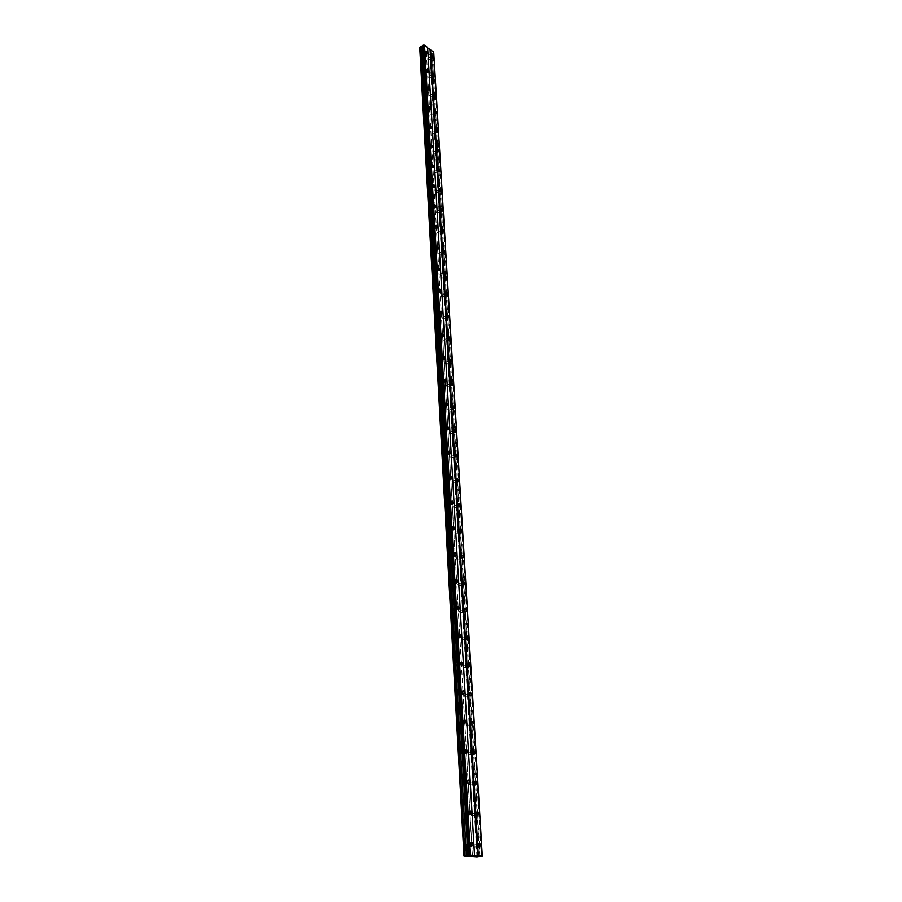 <?xml version="1.0" encoding="UTF-8"?>
<svg xmlns="http://www.w3.org/2000/svg" width="902" height="902" viewBox="0 0 902 902"><rect width="100%" height="100%" fill="white"/><g stroke="black" fill="none" stroke-linecap="round" stroke-linejoin="round"><path stroke-width="0.68" stroke-dasharray="4.51 3.38" d="M424.414 52.88L425.293 54.097L424.414 52.88M421.617 54.571L422.497 55.777L421.617 54.571M469.175 844.746L470.043 843.686L470.607 844.881L469.739 845.929L469.175 844.746M465.364 845.332L466.233 844.283L466.796 845.467L465.928 846.516L465.364 845.332M467.383 813.176L468.228 812.161L468.803 813.345L467.969 814.359L467.383 813.176M463.617 813.829L464.462 812.815L465.037 813.999L464.192 815.013L463.617 813.829M465.635 782.226L466.458 781.245L467.044 782.429L466.233 783.41L465.635 782.226M461.914 782.925L462.726 781.955L463.324 783.139L462.5 784.12L461.914 782.925M463.921 751.873L464.71 750.926L465.319 752.11L464.519 753.057L463.921 751.873M460.234 752.629L461.035 751.682L461.632 752.877L460.832 753.824L460.234 752.629M462.241 722.096L463.008 721.183L463.628 722.378L462.85 723.291L462.241 722.096M458.588 722.919L459.366 721.995L459.975 723.19L459.208 724.103L458.588 722.919M460.584 692.894L461.328 692.003L461.959 693.198L461.215 694.089L460.584 692.894M456.976 693.762L457.72 692.871L458.351 694.066L457.607 694.946L456.976 693.762M458.971 664.233L459.693 663.376L460.336 664.571L459.614 665.428L458.971 664.233M455.397 665.146L456.119 664.289L456.762 665.484L456.04 666.341L455.397 665.146M457.382 636.113L458.081 635.279L458.735 636.474L458.036 637.308L457.382 636.113M453.841 637.071L454.54 636.237L455.194 637.432L454.495 638.266L453.841 637.071M455.814 608.512L456.491 607.7L457.156 608.895L456.48 609.707L455.814 608.512M452.319 609.515L452.996 608.703L453.661 609.899L452.984 610.71L452.319 609.515M454.281 581.407L454.935 580.629L455.611 581.824L454.969 582.602L454.281 581.407M450.82 582.455L451.474 581.677L452.15 582.872L451.496 583.65L450.82 582.455M452.781 554.798L453.413 554.042L454.101 555.237L453.469 556.004L452.781 554.798M449.354 555.891L449.974 555.125L450.673 556.331L450.042 557.086L449.354 555.891M451.304 528.662L451.913 527.929L452.612 529.136L452.015 529.869L451.304 528.662M447.911 529.79L448.508 529.057L449.219 530.263L448.61 530.996L447.911 529.79M449.85 503L450.436 502.29L451.158 503.496L450.572 504.207L449.85 503M446.49 504.162L447.076 503.451L447.787 504.658L447.2 505.368L446.49 504.162M448.429 477.789L448.993 477.09L449.715 478.297L449.162 478.996L448.429 477.789M445.092 478.985L445.656 478.297L446.389 479.503L445.825 480.191L445.092 478.985M447.031 453.007L447.561 452.342L448.305 453.548L447.764 454.213L447.031 453.007M443.728 454.247L444.269 453.582L445.002 454.788L444.472 455.454L443.728 454.247M445.656 428.664L446.174 428.022L446.918 429.228L446.4 429.871L445.656 428.664M442.386 429.938L442.905 429.296L443.649 430.502L443.13 431.145L442.386 429.938M444.303 404.739L444.799 404.107L445.565 405.325L445.058 405.956L444.303 404.739M441.055 406.047L441.563 405.415L442.318 406.622L441.822 407.253L441.055 406.047M442.972 381.219L443.446 380.61L444.224 381.828L443.75 382.437L442.972 381.219M439.759 382.561L440.232 381.952L441.01 383.158L440.537 383.767L439.759 382.561M441.664 358.105L442.115 357.508L442.454 359.312L441.664 358.105M438.485 359.47L438.936 358.872L439.725 360.078L439.263 360.676L438.485 359.47M440.379 335.364L440.819 334.789L441.608 336.006L441.168 336.581L440.379 335.364M437.222 336.762L437.662 336.187L438.022 337.968L437.222 336.762M439.116 313.017L439.533 312.453L439.917 314.223L439.116 313.017M435.993 314.437L436.41 313.873L436.793 315.644L435.993 314.437M437.876 291.019L438.271 290.478L439.082 291.696L438.688 292.237L437.876 291.019M434.775 292.473L435.181 291.932L435.993 293.139L435.587 293.68L434.775 292.473M436.647 269.394L437.03 268.875L437.853 270.081L437.47 270.611L436.647 269.394M433.58 270.871L433.963 270.341L434.403 272.077L433.58 270.871M435.452 248.118L435.813 247.61L436.647 248.817L436.275 249.335L435.452 248.118M432.408 249.617L432.768 249.11L433.603 250.316L433.231 250.824L432.408 249.617M434.268 227.18L434.617 226.684L435.102 228.398L434.268 227.18M431.246 228.702L431.596 228.206L432.441 229.424L432.081 229.909L431.246 228.702M433.095 206.581L433.941 207.798L433.095 206.581M430.107 208.125L430.953 209.332L430.107 208.125M431.957 186.308L432.802 187.515L431.957 186.308M428.991 187.864L429.837 189.082L428.991 187.864M430.829 166.34L431.686 167.558L430.829 166.34M427.886 167.93L428.743 169.136L427.886 167.93M429.713 146.699L430.581 147.917L429.713 146.699M426.804 148.3L427.661 149.518L426.804 148.3M428.619 127.351L429.487 128.569L428.619 127.351M425.733 128.975L426.601 130.192L425.733 128.975M427.548 108.308L428.416 109.525L427.548 108.308M424.673 109.954L425.552 111.16L424.673 109.954M426.488 89.546L427.356 90.764L426.488 89.546M423.636 91.215L424.515 92.421L423.636 91.215M425.44 71.078L426.319 72.284L425.44 71.078M422.621 72.758L423.5 73.964L422.621 72.758M425.902 53.985L424.425 51.978L424.041 52.609L425.507 54.627L425.902 53.985M470.81 843.776L470.134 842.942L468.69 844.7L469.638 846.674L471.058 845.524M468.995 812.24L468.318 811.428L466.909 813.119L467.879 815.092L469.265 813.92M467.213 781.324L466.526 780.523L465.173 782.158L466.154 784.131L467.507 782.936M465.477 751.016L464.778 750.205L463.459 751.794L464.462 753.779L465.782 752.189M463.775 721.284L463.053 720.472L461.779 722.006L462.805 723.99L464.079 722.468M462.106 692.116L461.373 691.315L460.133 692.792L461.181 694.777L462.422 693.3M460.471 663.511L459.716 662.688L458.509 664.12L459.58 666.116L460.787 664.684M458.87 635.436L458.092 634.602L456.931 635.989L458.013 637.985L459.174 636.598M457.291 607.88L456.491 607.035L455.375 608.376L456.48 610.372L457.596 608.974M455.758 580.843L454.924 579.963L453.841 581.271L454.98 583.267L456.051 581.824M454.247 554.302L453.39 553.388L452.342 554.651L453.492 556.658L454.518 555.147M452.77 528.245L451.879 527.287L450.865 528.504L452.037 530.511L453.007 528.944M451.338 502.673L450.391 501.647L449.421 502.831L450.617 504.838L451.519 503.181M449.951 477.632L448.925 476.459L448.001 477.609L449.219 479.627L450.019 477.801M448.734 453.729L447.493 451.722L446.603 452.827L447.832 454.845L448.734 453.729M447.347 429.408L446.095 427.401L445.227 428.484L446.479 430.491L447.347 429.408M445.983 405.517L444.709 403.498L443.874 404.547L445.148 406.565L445.983 405.517M444.641 382.02L443.344 380.001L442.555 381.027L443.84 383.046L444.641 382.02M443.322 358.928L442.014 356.91L441.247 357.891L442.555 359.921L443.322 358.928M442.025 336.22L440.695 334.202L439.962 335.149L441.292 337.179L442.025 336.22M440.751 313.885L439.409 311.867L438.71 312.791L440.041 314.821L440.751 313.885M439.488 291.921L438.135 289.903L437.47 290.805L438.823 292.823L439.488 291.921M438.259 270.318L436.884 268.289L436.241 269.168L437.617 271.186L438.259 270.318M437.042 249.053L435.655 247.035L435.046 247.881L436.433 249.91L437.042 249.053M435.846 228.138L434.448 226.12L433.862 226.943L435.26 228.961L435.846 228.138M434.674 207.561L433.264 205.532L432.701 206.332L434.11 208.362L434.674 207.561M433.512 187.3L432.092 185.282L431.562 186.049L432.983 188.078L433.512 187.3M432.374 167.355L430.953 165.337L430.434 166.092L431.866 168.11L432.374 167.355M431.257 147.725L429.814 145.707L429.329 146.44L430.761 148.458L431.257 147.725M430.153 128.4L428.709 126.381L428.236 127.092L429.679 129.11L430.153 128.4M429.059 109.367L427.604 107.349L427.165 108.037L428.619 110.067L429.059 109.367M427.999 90.628L426.533 88.61L426.105 89.287L427.571 91.305L427.999 90.628M426.939 72.171L425.473 70.153L425.067 70.807L426.533 72.825L426.939 72.171M431.821 58.393L430.367 56.398L429.983 57.029L431.438 59.025L431.821 58.393M478.387 844.531L477.71 843.663L476.29 845.411L477.226 847.373L478.624 846.189M476.515 813.198L475.828 812.341L474.441 814.032L475.399 815.994L476.775 814.788M474.677 782.474L473.978 781.628L472.637 783.252L473.618 785.225L474.948 783.996M472.885 752.336L472.163 751.49L470.867 753.069L471.859 755.042L473.167 753.463M471.115 722.784L470.382 721.938L469.13 723.46L470.145 725.433L471.408 723.911M469.39 693.785L468.634 692.939L467.416 694.416L468.465 696.389L469.683 694.912M467.698 665.338L466.92 664.481L465.748 665.901L466.808 667.886L467.991 666.454M466.323 638.526L465.184 639.913L467.123 639.394M466.041 637.421L465.24 636.541L464.102 637.928L465.184 639.913M464.417 610.023L463.594 609.121L462.489 610.462L463.594 612.447L464.688 611.004M462.816 583.12L461.971 582.196L460.899 583.493L462.027 585.488L463.076 583.989M461.26 556.726L460.381 555.756L459.355 557.019L460.494 559.003L461.486 557.447M459.738 530.816L458.814 529.79L457.821 531.007L458.983 533.003L459.919 531.357M458.261 505.413L457.28 504.274L456.322 505.458L457.506 507.454L458.363 505.684M456.976 481.206L455.769 479.21L454.845 480.36L456.051 482.356L456.976 481.206M455.51 456.581L454.281 454.585L453.402 455.69L454.619 457.697L455.51 456.581M454.067 432.385L452.827 430.378L451.97 431.46L453.221 433.456L454.067 432.385M452.657 408.595L451.395 406.588L450.572 407.636L451.834 409.643L452.657 408.595M451.259 385.199L449.985 383.203L449.196 384.218L450.481 386.225L451.259 385.199M449.895 362.209L448.598 360.202L447.843 361.183L449.14 363.19L449.895 362.209M448.553 339.592L447.234 337.585L446.513 338.543L447.832 340.55L448.553 339.592M447.223 317.357L445.904 315.35L445.205 316.275L446.535 318.282L447.223 317.357M445.926 295.484L444.585 293.477L443.919 294.368L445.261 296.386L445.926 295.484M444.641 273.96L443.288 271.953L442.656 272.821L444.01 274.839L444.641 273.96M443.389 252.785L442.014 250.779L441.416 251.624L442.781 253.631L443.389 252.785M442.149 231.949L440.762 229.942L440.187 230.765L441.563 232.772L442.149 231.949M440.931 211.44L439.533 209.433L438.981 210.234L440.368 212.241L440.931 211.44M439.725 191.258L438.327 189.251L437.797 190.029L439.195 192.036L439.725 191.258M438.541 171.391L437.132 169.384L436.624 170.14L438.034 172.147L438.541 171.391M437.38 151.829L435.959 149.822L435.474 150.555L436.895 152.562L437.38 151.829M436.241 132.571L434.809 130.564L434.347 131.275L435.767 133.282L436.241 132.571M435.114 113.607L433.67 111.6L433.231 112.288L434.663 114.295L435.114 113.607M433.997 94.924L432.554 92.917L432.126 93.582L433.569 95.589L433.997 94.924M432.904 76.523L431.449 74.516L431.043 75.17L432.498 77.177L432.904 76.523M430.355 57.3L431.224 58.506L430.355 57.3M427.559 58.98L428.427 60.175L427.559 58.98M476.763 845.456L477.609 844.407L478.173 845.591L477.327 846.64L476.763 845.456M472.964 846.042L473.809 844.994L474.373 846.177L473.527 847.215L472.964 846.042M474.914 814.089L475.737 813.074L476.312 814.258L475.489 815.261L474.914 814.089M471.16 814.731L471.983 813.717L472.558 814.901L471.723 815.904L471.16 814.731M473.099 783.319L473.9 782.338L474.486 783.522L473.685 784.503L473.099 783.319M469.378 784.018L470.19 783.049L470.776 784.221L469.965 785.202L469.378 784.018M471.329 753.147L472.107 752.2L472.704 753.384L471.926 754.331L471.329 753.147M467.642 753.903L468.431 752.956L469.029 754.14L468.239 755.087L467.642 753.903M469.581 723.551L470.337 722.637L470.945 723.821L470.19 724.734L469.581 723.551M465.939 724.362L466.695 723.449L467.315 724.633L466.548 725.546L465.939 724.362M467.867 694.517L468.6 693.627L469.232 694.811L468.499 695.701L467.867 694.517M464.271 695.374L465.004 694.484L465.624 695.668L464.891 696.558L464.271 695.374M466.199 666.014L466.898 665.157L467.54 666.352L466.83 667.209L466.199 666.014M462.625 666.916L463.335 666.059L463.978 667.254L463.267 668.111L462.625 666.916M464.553 638.052L465.229 637.218L465.883 638.402L465.195 639.236L464.553 638.052M461.012 638.999L461.7 638.165L462.354 639.36L461.666 640.183L461.012 638.999M462.929 610.586L463.594 609.786L464.259 610.981L463.594 611.782L462.929 610.586M459.434 611.59L460.099 610.778L460.764 611.973L460.099 612.774L459.434 611.59M461.339 583.628L461.982 582.85L462.658 584.045L462.016 584.823L461.339 583.628M457.889 584.665L458.52 583.887L459.197 585.082L458.554 585.86L457.889 584.665M459.783 557.165L460.403 556.41L461.091 557.605L460.471 558.361L459.783 557.165M456.356 558.237L456.976 557.481L457.664 558.676L457.043 559.432L456.356 558.237M458.25 531.165L458.847 530.432L459.546 531.628L458.949 532.36L458.25 531.165M454.856 532.281L455.454 531.549L456.153 532.744L455.555 533.477L454.856 532.281M456.75 505.616L457.325 504.917L458.036 506.112L457.461 506.823L456.75 505.616M453.39 506.777L453.965 506.067L454.676 507.262L454.101 507.973L453.39 506.777M455.273 480.529L455.826 479.841L456.547 481.037L455.995 481.724L455.273 480.529M451.947 481.724L452.5 481.037L453.221 482.232L452.669 482.92L451.947 481.724M453.819 455.871L454.349 455.206L455.082 456.412L454.552 457.077L453.819 455.871M450.526 457.1L451.056 456.435L451.789 457.63L451.259 458.295L450.526 457.1M452.398 431.641L452.905 430.998L453.65 432.193L453.142 432.847L452.398 431.641M449.128 432.904L449.636 432.25L450.38 433.456L449.873 434.099L449.128 432.904M450.989 407.828L451.485 407.197L452.24 408.403L451.744 409.023L450.989 407.828M447.753 409.113L448.249 408.493L449.004 409.688L448.508 410.32L447.753 409.113M449.613 384.41L450.087 383.801L450.853 385.007L450.38 385.616L449.613 384.41M446.411 385.729L446.873 385.12L447.178 386.935L446.411 385.729M448.26 361.398L448.711 360.8L449.038 362.593L448.26 361.398M445.081 362.739L445.532 362.153L445.859 363.946L445.081 362.739M446.918 338.757L447.358 338.182L448.147 339.389L447.708 339.964L446.918 338.757M443.773 340.133L444.212 339.558L444.562 341.339L443.773 340.133M445.611 316.489L446.028 315.937L446.828 317.143L446.411 317.696L445.611 316.489M442.499 317.899L442.905 317.346L443.705 318.541L443.288 319.105L442.499 317.899M444.325 294.593L444.72 294.052L445.126 295.8L444.325 294.593M441.236 296.025L441.63 295.484L442.036 297.232L441.236 296.025M443.051 273.058L443.434 272.528L443.863 274.253L443.051 273.058M439.996 274.512L440.368 273.982L441.191 275.189L440.807 275.719L439.996 274.512M441.811 251.861L442.172 251.354L442.995 252.56L442.623 253.067L441.811 251.861M438.767 253.338L439.139 252.831L439.59 254.544L438.767 253.338M440.582 231.002L440.931 230.506L441.405 232.209L440.582 231.002M437.571 232.513L437.921 232.017L438.395 233.708L437.571 232.513M439.375 210.482L440.21 211.688L439.375 210.482M436.388 212.004L437.222 213.21L436.388 212.004M438.18 190.277L439.026 191.483L438.18 190.277M435.226 191.822L436.061 193.028L435.226 191.822M437.008 170.388L437.853 171.594L437.008 170.388M434.076 171.955L434.922 173.161L434.076 171.955M435.858 150.814L436.715 152.021L435.858 150.814M432.949 152.404L433.794 153.599L432.949 152.404M434.719 131.534L435.576 132.741L434.719 131.534M431.832 133.146L432.689 134.342L431.832 133.146M433.603 112.547L434.471 113.753L433.603 112.547M430.739 114.182L431.607 115.377L430.739 114.182M432.498 93.853L433.366 95.06L432.498 93.853M429.668 95.499L430.536 96.706L429.668 95.499M431.415 75.441L432.283 76.647L431.415 75.441M428.608 77.098L429.476 78.305L428.608 77.098M468.578 856.201L423.331 50.095L419.723 47.411M433.704 52.034L482.006 856.099M481.567 856.257L433.524 52.519M433.231 53.094L430.728 53.827L478.195 856.584M423.331 50.095L429.848 54.966L430.728 53.827M469.299 856.167L423.861 50.106M474.418 855.4L427.604 47.84M433.625 52.722L482.108 856.054M482.232 856.021L433.682 52.226M432.137 53.15L480.112 856.336M481.307 856.269L433.039 53.105M479.695 856.359L431.821 53.173M430.829 54.537L478.263 856.573M430.119 54.966L477.305 856.889M476.955 856.9L429.848 54.966M426.285 52.305L442.408 333.424M442.408 333.447L445.036 379.257M445.036 379.302L446.377 402.766M446.377 402.822L447.753 426.68M447.753 426.747L449.14 451M449.151 451.101L450.56 475.76M450.572 475.873L452.003 500.96M452.015 501.084L453.48 526.621M453.48 526.745L454.98 552.734M454.98 552.881L456.502 579.332M456.513 579.49L458.047 606.415M458.058 606.584L459.637 634.005M459.648 634.174L461.249 662.113M461.26 662.293L462.884 690.752M462.895 690.943L464.564 719.943M464.575 720.134L466.266 749.697M466.278 749.9L468.003 780.038M468.014 780.23L469.773 810.977M469.784 811.169L471.588 842.524M471.599 842.716L472.377 856.426M472.468 856.426L471.678 842.705M471.667 842.502L469.863 811.157M469.852 810.954L468.093 780.219M468.082 780.027L466.357 749.878M466.345 749.686L464.643 720.123M464.631 719.931L462.974 690.921M462.963 690.752L461.328 662.271M461.317 662.102L459.716 634.162M459.704 634.005L458.137 606.561M458.126 606.415L456.581 579.467M456.57 579.332L455.059 552.858M455.048 552.734L453.559 526.723M453.548 526.621L452.082 501.061M452.082 500.971L450.639 475.85M450.639 475.771L449.219 451.068M449.219 451.011L426.33 51.955M433.603 52.868L482.085 856.178M421.843 54.199L424.639 52.508M466.233 844.283L470.043 843.686M464.462 812.815L468.228 812.161M462.726 781.955L466.458 781.245M461.035 751.682L464.71 750.926M459.366 721.995L463.008 721.183M457.72 692.871L461.328 692.003M456.119 664.289L459.693 663.376M454.54 636.237L458.081 635.279M452.996 608.703L456.491 607.7M451.474 581.677L454.935 580.629M449.974 555.125L453.413 554.042M448.508 529.057L451.913 527.929M447.076 503.451L450.436 502.29M445.656 478.297L448.993 477.09M444.269 453.582L447.561 452.342M442.905 429.296L446.174 428.022M441.563 405.415L444.799 404.107M440.232 381.952L443.446 380.61M438.936 358.872L442.115 357.508M437.662 336.187L440.819 334.789M436.41 313.873L439.533 312.453M435.181 291.932L438.271 290.478M433.963 270.341L437.03 268.875M432.768 249.11L435.813 247.61M431.596 228.206L434.617 226.684M430.446 207.64L433.434 206.096M429.307 187.402L432.272 185.835M428.191 167.479L431.133 165.889M427.097 147.86L430.006 146.259M426.015 128.558L428.901 126.934M424.943 109.537L427.807 107.89M423.895 90.809L426.736 89.151M422.869 72.363L425.688 70.683M422.948 45.686L468.352 855.197M424.425 51.978L425.643 51.234M470.134 842.942L471.205 842.784M468.318 811.428L469.378 811.236M466.526 780.523L467.586 780.32M464.778 750.205L465.827 749.99M463.053 720.472L464.102 720.247M461.373 691.315L462.41 691.056M459.716 662.688L460.753 662.429M458.092 634.602L459.129 634.32M456.491 607.035L457.539 606.73M454.924 579.963L455.972 579.648M453.39 553.388L454.439 553.05M451.879 527.287L452.928 526.937M450.391 501.647L451.451 501.275M448.925 476.459L450.008 476.076M447.493 451.722L448.576 451.316M446.095 427.401L447.178 426.973M444.709 403.498L445.802 403.059M443.344 380.001L444.449 379.539M442.014 356.91L443.13 356.425M440.695 334.202L441.822 333.695M439.409 311.867L440.537 311.348M438.135 289.903L439.274 289.362M436.884 268.289L438.034 267.736M435.655 247.035L436.816 246.46M434.448 226.12L435.621 225.534M433.264 205.532L434.437 204.923M432.092 185.282L433.276 184.651M430.953 165.337L432.137 164.694M429.814 145.707L431.009 145.053M428.709 126.381L429.904 125.705M427.604 107.349L428.811 106.661M426.533 88.61L427.74 87.911M425.473 70.153L426.68 69.431M430.367 56.398L431.584 55.665M477.71 843.663L478.793 843.494M475.828 812.341L476.899 812.161M473.978 781.628L475.038 781.425M472.163 751.49L473.223 751.276M470.382 721.938L471.442 721.701M468.634 692.939L469.694 692.691M466.92 664.481L467.98 664.21M465.24 636.541L466.3 636.26M463.594 609.121L464.643 608.816M461.971 582.196L463.03 581.88M460.381 555.756L461.441 555.418M458.814 529.79L459.885 529.429M457.28 504.274L458.351 503.902M455.769 479.21L456.852 478.827M454.281 454.585L455.375 454.18M452.827 430.378L453.92 429.961M451.395 406.588L452.5 406.148M449.985 383.203L451.101 382.741M448.598 360.202L449.726 359.729M447.234 337.585L448.373 337.089M445.904 315.35L447.042 314.832M444.585 293.477L445.735 292.936M443.288 271.953L444.449 271.401M442.014 250.779L443.186 250.204M440.762 229.942L441.935 229.356M439.533 209.433L440.717 208.836M438.327 189.251L439.511 188.631M437.132 169.384L438.327 168.742M435.959 149.822L437.154 149.168M434.809 130.564L436.004 129.888M433.67 111.6L434.877 110.912M432.554 92.917L433.761 92.218M431.449 74.516L432.667 73.806M427.796 58.596L430.581 56.916M473.809 844.994L477.609 844.407M471.983 813.717L475.737 813.074M470.19 783.049L473.9 782.338M468.431 752.956L472.107 752.2M466.695 723.449L470.337 722.637M465.004 694.484L468.6 693.627M463.335 666.059L466.898 665.157M461.7 638.165L465.229 637.218M460.099 610.778L463.594 609.786M458.52 583.887L461.982 582.85M456.976 557.481L460.403 556.41M455.454 531.549L458.847 530.432M453.965 506.067L457.325 504.917M452.5 481.037L455.826 479.841M451.056 456.435L454.349 455.206M449.636 432.25L452.905 430.998M448.249 408.493L451.485 407.197M446.873 385.12L450.087 383.801M445.532 362.153L448.711 360.8M444.212 339.558L447.358 338.182M442.905 317.346L446.028 315.937M441.63 295.484L444.72 294.052M440.368 273.982L443.434 272.528M439.139 252.831L442.172 251.354M437.921 232.017L440.931 230.506M436.715 211.53L439.702 209.997M435.542 191.359L438.496 189.815M434.381 171.504L437.312 169.937M433.242 151.964L436.151 150.375M432.114 132.718L435.001 131.106M431.009 113.765L433.873 112.141M429.916 95.093L432.757 93.458M428.845 76.715L431.663 75.046M422.497 55.777L425.293 54.097M465.928 846.516L469.739 845.929M464.192 815.013L467.969 814.359M462.5 784.12L466.233 783.41M460.832 753.824L464.519 753.057M459.208 724.103L462.85 723.291M457.607 694.946L461.215 694.089M456.04 666.341L459.614 665.428M454.495 638.266L458.036 637.308M452.984 610.71L456.48 609.707M451.496 583.65L454.969 582.602M450.042 557.086L453.469 556.004M448.61 530.996L452.015 529.869M447.2 505.368L450.572 504.207M445.825 480.191L449.162 478.996M444.472 455.454L447.764 454.213M443.13 431.145L446.4 429.871M441.822 407.253L445.058 405.956M440.537 383.767L443.75 382.437M439.263 360.676L442.454 359.312M438.022 337.968L441.168 336.581M436.793 315.644L439.917 314.223M435.587 293.68L438.688 292.237M434.403 272.077L437.47 270.611M433.231 250.824L436.275 249.335M432.081 229.909L435.102 228.398M430.953 209.332L433.941 207.798M429.837 189.082L432.802 187.515M428.743 169.136L431.686 167.558M427.661 149.518L430.581 147.917M426.601 130.192L429.487 128.569M425.552 111.16L428.416 109.525M424.515 92.421L427.356 90.764M423.5 73.964L426.319 72.284M425.507 54.627L427.041 53.692M469.638 846.674L471.723 846.358M467.879 815.092L469.942 814.743M466.154 784.131L468.194 783.748M464.462 753.779L466.481 753.362M462.805 723.99L464.801 723.551M461.181 694.777L463.154 694.314M459.58 666.116L461.542 665.62M458.013 637.985L459.952 637.466M456.48 610.372L458.396 609.831M454.98 583.267L456.874 582.692M453.492 556.658L455.375 556.06M452.037 530.511L453.909 529.902M450.617 504.838L452.466 504.207M449.219 479.627L451.045 478.962M447.832 454.845L449.647 454.168M446.479 430.491L448.271 429.803M445.148 406.565L446.93 405.855M443.84 383.046L445.599 382.313M442.555 359.921L444.303 359.165M441.292 337.179L443.017 336.412M440.041 314.821L441.755 314.043M438.823 292.823L440.514 292.034M437.617 271.186L439.297 270.386M436.433 249.91L438.09 249.087M435.26 228.961L436.918 228.138M434.11 208.362L435.745 207.516M432.983 188.078L434.606 187.221M431.866 168.11L433.479 167.253M430.761 148.458L432.362 147.59M429.679 129.11L431.269 128.231M428.619 110.067L430.186 109.165M427.571 91.305L429.127 90.392M426.533 72.825L428.078 71.912M431.438 59.025L432.971 58.111M477.226 847.373L479.312 847.057M475.399 815.994L477.462 815.645M473.618 785.225L475.658 784.841M471.859 755.042L473.877 754.636M470.145 725.433L472.141 724.994M468.465 696.389L470.438 695.927M466.808 667.886L468.758 667.39M463.594 612.447L465.511 611.906M462.027 585.488L463.921 584.913M460.494 559.003L462.376 558.417M458.983 533.003L460.843 532.394M457.506 507.454L459.343 506.823M456.051 482.356L457.878 481.702M454.619 457.697L456.423 457.032M453.221 433.456L455.003 432.768M451.834 409.643L453.605 408.933M450.481 386.225L452.229 385.492M449.14 363.19L450.876 362.457M447.832 340.55L449.557 339.795M446.535 318.282L448.249 317.515M445.261 296.386L446.952 295.597M444.01 274.839L445.689 274.039M442.781 253.631L444.438 252.831M441.563 232.772L443.22 231.949M440.368 212.241L442.003 211.406M439.195 192.036L440.819 191.19M438.034 172.147L439.646 171.29M436.895 152.562L438.485 151.694M435.767 133.282L437.357 132.402M434.663 114.295L436.23 113.404M433.569 95.589L435.125 94.699M432.498 77.177L434.042 76.264M428.427 60.175L431.224 58.506M473.527 847.215L477.327 846.64M471.723 815.904L475.489 815.261M469.965 785.202L473.685 784.503M468.239 755.087L471.926 754.331M466.548 725.546L470.19 724.734M464.891 696.558L468.499 695.701M463.267 668.111L466.83 667.209M461.666 640.183L465.195 639.236M460.099 612.774L463.594 611.782M458.554 585.86L462.016 584.823M457.043 559.432L460.471 558.361M455.555 533.477L458.949 532.36M454.101 507.973L457.461 506.823M452.669 482.92L455.995 481.724M451.259 458.295L454.552 457.077M449.873 434.099L453.142 432.847M448.508 410.32L451.744 409.023M447.178 386.935L450.38 385.616M445.859 363.946L449.038 362.593M444.562 341.339L447.708 339.964M443.288 319.105L446.411 317.696M442.036 297.232L445.126 295.8M440.807 275.719L443.863 274.253M439.59 254.544L442.623 253.067M438.395 233.708L441.405 232.209M437.222 213.21L440.21 211.688M436.061 193.028L439.026 191.483M434.922 173.161L437.853 171.594M433.794 153.599L436.715 152.021M432.689 134.342L435.576 132.741M431.607 115.377L434.471 113.753M430.536 96.706L433.366 95.06M429.476 78.305L432.283 76.647"/><path stroke-width="1.35" d="M468.792 855.051L423.252 45.1L468.352 855.197L463.955 855.806L476.955 856.9L482.277 855.975L468.217 855.152M422.858 45.923L419.723 47.411L463.955 855.806M427.435 53.06L425.958 51.042L425.564 51.673L427.041 53.692L427.435 53.06M473.167 844.599L472.22 842.626L470.788 844.373L471.723 846.358L473.167 844.599M471.058 845.524L470.81 843.776M471.34 813.052L470.382 811.067L468.984 812.758L469.942 814.743L471.34 813.052M469.265 813.92L468.995 812.24M469.559 782.113L468.566 780.129L467.213 781.763L468.194 783.748L469.559 782.113M467.507 782.936L467.213 781.324M467.8 751.772L466.796 749.787L465.477 751.377L466.481 753.362L467.8 751.772M465.782 752.189L465.477 751.016M466.086 722.017L465.06 720.033L463.775 721.566L464.801 723.551L466.086 722.017M464.079 722.468L463.775 721.284M464.395 692.826L463.346 690.831L462.106 692.319L463.154 694.314L464.395 692.826M462.422 693.3L462.106 692.116M462.737 664.188L461.666 662.192L460.471 663.624L461.542 665.62L462.737 664.188M460.787 664.684L460.471 663.511M461.114 636.068L460.031 634.072L458.87 635.459L459.952 637.466L461.114 636.068M459.174 636.598L458.87 635.436M459.524 608.478L458.408 606.482L457.291 607.824L458.396 609.831L459.524 608.478M457.596 608.974L457.291 607.88M457.957 581.395L456.829 579.388L455.747 580.696L456.874 582.692L457.957 581.395M456.051 581.824L455.758 580.843M456.423 554.798L455.262 552.791L454.225 554.053L455.375 556.06L456.423 554.798M454.518 555.147L454.247 554.302M454.912 528.673L453.74 526.667L452.736 527.884L453.909 529.902L454.912 528.673M453.007 528.944L452.77 528.245M453.424 503.023L452.229 501.005L451.271 502.188L452.466 504.207L453.424 503.023M451.97 477.812L450.752 475.805L449.827 476.955L451.045 478.962L451.97 477.812M450.538 453.052L449.309 451.034L448.407 452.15L449.647 454.168L450.538 453.052M449.14 428.721L447.877 426.702L447.02 427.785L448.271 429.803L449.14 428.721M447.753 404.806L446.479 402.788L445.656 403.837L446.93 405.855L447.753 404.806M446.4 381.298L445.103 379.268L444.314 380.294L445.599 382.313L446.4 381.298M445.058 358.184L443.75 356.155L442.995 357.147L444.303 359.165L445.058 358.184M443.75 335.454L442.42 333.436L441.698 334.394L443.017 336.412L443.75 335.454M442.454 313.107L441.112 311.089L440.413 312.013L441.755 314.043L442.454 313.107M441.191 291.132L439.826 289.102L439.161 290.004L440.514 292.034L441.191 291.132M439.939 269.506L438.564 267.488L437.932 268.356L439.297 270.386L439.939 269.506M438.71 248.242L437.323 246.212L436.715 247.058L438.09 249.087L438.71 248.242M437.504 227.304L436.106 225.286L435.519 226.109L436.918 228.138L437.504 227.304M436.309 206.716L434.899 204.686L434.347 205.487L435.745 207.516L436.309 206.716M435.136 186.443L433.715 184.425L433.185 185.192L434.606 187.221L435.136 186.443M433.986 166.498L432.554 164.468L432.047 165.224L433.479 167.253L433.986 166.498M432.847 146.857L431.415 144.827L430.919 145.56L432.362 147.59L432.847 146.857M431.731 127.52L430.288 125.491L429.814 126.201L431.269 128.231L431.731 127.52M430.637 108.477L429.183 106.447L428.732 107.146L430.186 109.165L430.637 108.477M429.555 89.726L428.089 87.708L427.661 88.373L429.127 90.392L429.555 89.726M428.484 71.258L427.018 69.24L426.612 69.882L428.078 71.912L428.484 71.258M433.355 57.48L431.9 55.473L431.506 56.104L432.971 58.111L433.355 57.48M480.721 845.309L479.785 843.347L478.376 845.095L479.312 847.057L480.721 845.309M478.624 846.189L478.387 844.531M478.838 813.954L477.88 811.992L476.504 813.672L477.462 815.645L478.838 813.954M476.775 814.788L476.515 813.198M476.989 783.207L476.008 781.233L474.677 782.868L475.658 784.841L476.989 783.207M474.948 783.996L474.677 782.474M475.174 753.057L474.181 751.084L472.885 752.651L473.877 754.636L475.174 753.057M473.167 753.463L472.885 752.336M473.403 723.472L472.377 721.499L471.126 723.021L472.141 724.994L473.403 723.472M471.408 723.911L471.115 722.784M471.656 694.45L470.607 692.465L469.39 693.942L470.438 695.927L471.656 694.45M469.683 694.912L469.39 693.785M469.942 665.958L468.882 663.985L467.698 665.405L468.758 667.39L469.942 665.958M467.991 666.454L467.698 665.338M468.262 638.007L467.18 636.023L466.041 637.41L467.123 639.394L468.262 638.007M466.323 638.515L466.041 637.421M466.605 610.564L465.5 608.579L464.406 609.91L465.511 611.906L466.605 610.564M464.688 611.004L464.417 610.023M464.992 583.617L463.865 581.632L462.805 582.929L463.921 584.913L464.992 583.617M463.076 583.989L462.816 583.12M463.402 557.154L462.252 555.17L461.226 556.421L462.376 558.417L463.402 557.154M461.486 557.447L461.26 556.726M461.835 531.165L460.674 529.17L459.682 530.399L460.843 532.394L461.835 531.165M460.302 505.639L459.118 503.643L458.16 504.827L459.343 506.823L460.302 505.639M458.791 480.563L457.585 478.556L456.671 479.706L457.878 481.702L458.791 480.563M457.314 455.916L456.085 453.909L455.206 455.025L456.423 457.032L457.314 455.916M455.86 431.697L454.608 429.69L453.762 430.773L455.003 432.768L455.86 431.697M454.428 407.884L453.165 405.877L452.353 406.926L453.605 408.933L454.428 407.884M453.018 384.477L451.733 382.471L450.955 383.485L452.229 385.492L453.018 384.477M451.631 361.465L450.335 359.458L449.591 360.45L450.876 362.457L451.631 361.465M450.267 338.848L448.959 336.829L448.238 337.788L449.557 339.795L450.267 338.848M448.937 316.591L447.606 314.572L446.918 315.508L448.249 317.515L448.937 316.591M447.618 294.695L446.276 292.688L445.611 293.59L446.952 295.597L447.618 294.695M446.321 273.159L444.968 271.152L444.336 272.021L445.689 274.039L446.321 273.159M445.047 251.974L443.683 249.967L443.074 250.812L444.438 252.831L445.047 251.974M443.795 231.126L442.42 229.119L441.833 229.942L443.22 231.949L443.795 231.126M442.566 210.606L441.168 208.599L440.616 209.399L442.003 211.406L442.566 210.606M441.349 190.412L439.939 188.405L439.409 189.183L440.819 191.19L441.349 190.412M440.153 170.534L438.744 168.527L438.237 169.272L439.646 171.29L440.153 170.534M438.981 150.961L437.549 148.954L437.064 149.687L438.485 151.694L438.981 150.961M437.82 131.692L436.388 129.685L435.925 130.395L437.357 132.402L437.82 131.692M436.681 112.716L435.238 110.709L434.798 111.397L436.23 113.404L436.681 112.716M435.553 94.022L434.11 92.015L433.682 92.68L435.125 94.699L435.553 94.022M434.448 75.61L432.994 73.603L432.588 74.257L434.042 76.264L434.448 75.61M474.497 855.322L427.638 47.479L424.504 45.123L423.252 45.1M482.277 855.975L433.704 52.034L427.661 47.885M419.746 47.231L463.989 855.761M424.222 45.123L470.077 854.995M469.074 855.04L423.466 45.1M470.461 854.972L424.504 45.123M430.062 49.689L477.586 855.671M478.297 855.637L430.604 49.7M442.408 333.424L441.822 333.695M443.705 356.155L443.13 356.425M445.103 379.28L444.449 379.539M420.456 46.803L464.97 855.615M421.527 46.938L466.379 855.581M422.61 46.273L467.867 855.355M467.958 855.31L422.666 46.058M422.869 45.337L468.262 855.13M471.205 842.784L472.22 842.626M469.378 811.236L470.382 811.067M467.586 780.32L468.566 780.129M465.827 749.99L466.796 749.787M464.102 720.247L465.06 720.033M462.41 691.056L463.346 690.831M460.753 662.429L461.666 662.192M459.129 634.32L460.031 634.072M457.539 606.73L458.408 606.482M455.972 579.648L456.829 579.388M454.439 553.05L455.262 552.791M452.928 526.937L453.74 526.667M451.451 501.275L452.229 501.005M450.008 476.076L450.752 475.805M448.576 451.316L449.309 451.034M447.178 426.973L447.877 426.702M445.802 403.059L446.479 402.788M440.537 311.348L441.112 311.089M478.793 843.494L479.785 843.347M476.899 812.161L477.88 811.992M475.038 781.425L476.008 781.233M473.223 751.276L474.181 751.084M471.442 721.701L472.377 721.499M469.694 692.691L470.607 692.465M467.98 664.21L468.882 663.985M466.3 636.26L467.18 636.023M464.643 608.816L465.5 608.579M463.03 581.88L463.865 581.632M461.441 555.418L462.252 555.17M459.885 529.429L460.674 529.17M458.351 503.902L459.118 503.643M456.852 478.827L457.585 478.556M455.375 454.18L456.085 453.909M453.92 429.961L454.608 429.69M452.5 406.148L453.165 405.877M451.101 382.741L451.733 382.471M449.726 359.729L450.335 359.458M448.373 337.089L448.959 336.829M447.042 314.832L447.606 314.572"/></g></svg>
